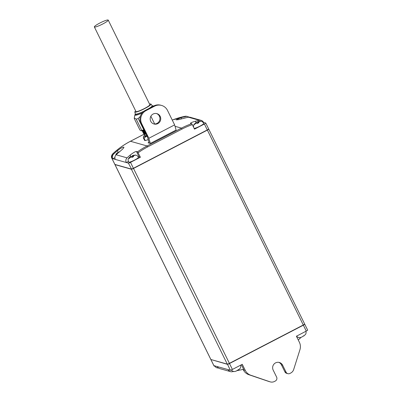 <?xml version="1.0" encoding="UTF-8"?>
<svg xmlns="http://www.w3.org/2000/svg" width="402" height="402" viewBox="0 0 402 402"><rect width="100%" height="100%" fill="white"/><g stroke="black" fill="none" stroke-linecap="round" stroke-linejoin="round"><path stroke-width="0.6" d="M146.931 135.715A10.281 1.432 153.8 0 1 145.057 135.76L144.403 134.429M146.946 135.75L144.976 135.595M233.431 371.473L234.828 371.523L236.703 370.87M236.612 370.875L238.135 369.835M298.721 337.579L300.118 337.63L301.997 336.982M301.902 336.982L303.425 335.941M228.165 369.659A3.914 3.834 105.8 0 0 230.542 371.644L219.623 368.564A3.914 3.834 -74.2 0 1 217.251 366.579L230.301 370.227A1.96 0.271 -26.2 0 0 232.406 369.443L242.285 364.312L245.28 370.403A9.794 9.583 105.8 0 0 250.727 375.217L270.023 381.81A5.874 5.749 105.8 0 0 274.476 381.468L275.315 381.031A2.94 2.874 105.8 0 0 276.611 377.081L273.184 370.121A5.387 5.271 -74.2 0 1 279.37 362.483A5.387 5.271 -74.2 0 1 282.636 365.217L286.058 372.177A2.94 2.874 105.8 0 0 289.922 373.448L290.762 373.011A5.874 5.749 105.8 0 0 293.671 369.533L299.947 349.67A9.794 9.583 105.8 0 0 299.405 342.308L296.41 336.218L306.289 331.092A1.96 0.271 -26.2 0 0 307.656 330.117A1.96 0.271 -26.2 0 0 307.615 330.087M147.082 136.022A11.748 1.633 153.8 0 1 146.524 136.193A11.748 1.633 153.8 0 1 143.745 136.162A11.748 1.633 153.8 0 1 144.197 135.539A11.748 1.633 153.8 0 1 144.715 135.062M144.534 133.851L144.348 134.318M144.474 134.424L146.182 134.198M145.881 133.585L144.047 133.71L143.77 134.228M145.624 133.062L143.303 133.308L144.263 133.59L145.75 133.328M145.454 132.715L143.554 132.705M145.197 132.193L142.876 132.439L143.836 132.72L145.323 132.454M145.027 131.846L143.127 131.836M144.278 130.333L143.986 130.56M143.187 131.811L144.896 131.585M144.594 130.977L142.69 130.946M142.81 130.821L143.032 130.534M142.057 130.771L144.469 130.715M146.052 133.936L143.785 134.283L146.107 134.042M143.735 134.178L143.996 133.605M143.72 133.564L145.675 133.173M143.303 133.308L143.569 132.73M143.293 132.695L145.248 132.303M142.876 132.439L143.293 131.61M143.579 130.374L143.097 130.776M144.765 131.323L142.499 131.675L144.82 131.434M142.449 131.57L142.861 130.74M142.886 130.811L143.283 130.464M142.439 130.952L144.393 130.56M144.338 130.454L142.082 130.766M153.323 106.208A10.281 1.432 -26.2 0 0 153.207 105.877A10.281 1.432 -26.2 0 0 152.278 105.852M149.559 104.093A9.01 1.256 153.8 0 1 150.966 104.078A9.01 1.256 153.8 0 1 148.398 106.47A9.01 1.256 153.8 0 1 139.801 110.862A9.01 1.256 153.8 0 1 134.806 112.032L135.308 113.942A9.402 1.306 -26.2 0 0 135.323 113.977A9.402 1.306 -26.2 0 0 137.544 113.796A9.402 1.306 -26.2 0 0 144.037 111.148M148.991 108.455A9.402 1.306 -26.2 0 0 149.489 108.143A9.402 1.306 -26.2 0 0 152.192 105.676A9.402 1.306 -26.2 0 0 152.172 105.646L150.966 104.078M152.192 105.676L152.534 106.374A9.402 1.306 153.8 0 1 152.509 106.63M142.228 112.841A9.402 1.306 153.8 0 1 137.886 114.495A9.402 1.306 153.8 0 1 135.665 114.676L135.323 113.977M106.002 22.13A7.738 1.075 -26.2 0 0 108.228 20.1A7.738 1.075 -26.2 0 0 103.857 21.17A7.738 1.075 -26.2 0 0 96.565 24.904A7.738 1.075 -26.2 0 0 94.344 26.929A7.738 1.075 -26.2 0 0 98.716 25.864A7.738 1.075 -26.2 0 0 106.002 22.13M94.344 26.929L135.956 111.505A7.738 1.075 -26.2 0 0 140.328 110.434A7.738 1.075 -26.2 0 0 147.619 106.701A7.738 1.075 -26.2 0 0 149.84 104.671L108.228 20.1M135.233 155.016C136.75 155.172 137.796 155.971 138.363 157.408A5.387 0.749 153.8 0 1 134.59 160.071A5.387 0.749 153.8 0 1 128.7 162.162L128.112 159.961C127.811 159.433 129.062 157.393 130.514 156.649M130.881 156.931L130.62 156.644L130.464 157.031L132.183 156.137L132.338 155.75L132.61 157.011M132.982 156.82L132.479 155.79L133.107 155.463L135.519 155.152L132.866 155.901L133.258 156.7M135.178 155.137L135.519 155.152M132.866 155.901L133.655 156.554L131.936 157.443L131.147 156.795L128.987 158.539L128.6 158.433L130.761 156.685M200.523 121.123C202.04 121.278 203.085 122.077 203.653 123.514A5.387 0.749 153.8 0 1 199.884 126.183A5.387 0.749 153.8 0 1 194.116 128.338M196.171 123.037L195.91 122.751L195.754 123.138L197.628 121.861L197.9 123.118M198.276 122.927L197.769 121.901L198.397 121.575L200.809 121.258L198.156 122.007L198.548 122.806M200.467 121.243L200.809 121.258M198.156 122.007L198.945 122.66L197.226 123.555L196.437 122.901L194.277 124.65L193.89 124.54L196.05 122.791M184.021 118.258L185.819 117.786M118.283 152.69L118.022 152.403L117.866 152.785L119.585 151.896L119.741 151.509L119.585 151.896M111.681 157.875L111.962 158.473A2.94 0.407 -26.2 0 1 111.902 158.433L111.681 157.875C111.218 156.936 111.434 155.74 112.329 154.283L112.731 153.84A2.94 0.317 46.6 0 1 112.806 153.835L113.62 154.066A78.46 76.782 -74.2 0 1 117.454 150.67C120.565 148.283 122.68 147.107 123.811 147.142L123.942 147.238M156.534 113.55A5.387 5.271 -74.2 0 1 153.619 123.886M157.815 123.61A5.387 5.271 -74.2 0 1 150.207 119.374A5.387 5.271 -74.2 0 1 156.926 113.64A5.387 5.271 -74.2 0 1 157.815 123.61M304.621 323.997A1.96 0.271 153.8 0 1 304.661 324.027A1.96 0.271 153.8 0 1 303.289 325.002L229.406 363.353A1.96 0.271 153.8 0 1 227.301 364.137L210.879 359.504A2.94 0.407 153.8 0 1 210.824 359.463L114.922 164.564A2.94 0.407 153.8 0 1 114.947 164.448M208.673 128.997L207.352 130.092L133.469 168.443L131.575 169.147L115.153 164.513A2.744 0.382 153.8 0 1 115.143 164.513A2.744 0.382 153.8 0 1 115.138 164.508L131.313 169.061A1.96 0.271 -26.2 0 0 133.419 168.282L207.301 129.926A1.96 0.271 -26.2 0 0 208.673 128.997A1.96 0.271 -26.2 0 0 208.673 128.952A1.96 0.271 -26.2 0 0 208.633 128.926M208.643 129.077L208.718 129.102A1.96 0.271 153.8 0 1 208.759 129.127A1.96 0.271 153.8 0 1 207.387 130.102L133.509 168.453A1.96 0.271 153.8 0 1 131.399 169.237L114.982 164.604A2.94 0.407 153.8 0 1 114.922 164.564M174.624 124.886L167.493 110.394A9.794 9.583 105.8 0 0 154.619 106.153L153.845 105.937L145.253 110.394L146.032 110.615A9.794 9.583 105.8 0 0 141.72 123.776L148.851 138.268L150.338 143.439L176.111 130.062L174.624 124.886L148.851 138.268M154.619 106.153L146.032 110.615M112.329 154.283L111.736 157.896M112.731 153.84C118.052 148.82 123.942 144.635 130.394 141.278A2.94 0.447 62.6 0 1 130.464 141.273A78.46 76.782 105.8 0 0 112.806 153.835L112.384 154.303M185.669 116.218A2.94 0.698 87.9 0 1 185.714 116.208A2.94 0.698 87.9 0 1 185.759 116.213L185.146 116.284A78.46 76.782 105.8 0 0 172.252 120.067M172.242 120.047L185.096 116.278L186.905 116.349L185.759 116.213M153.845 105.937A9.794 9.583 -74.2 0 1 160.785 105.213L161.559 105.43M149.006 142.318L148.077 142.8L149.242 143.132L147.368 136.605L140.946 123.555A9.794 9.583 -74.2 0 1 145.253 110.394M113.62 154.066A3.914 3.834 105.8 0 0 112.776 158.705L111.962 158.473L114.892 164.428A2.94 0.407 -26.2 0 0 114.892 164.428A2.94 0.407 -26.2 0 1 114.836 164.388L111.902 158.433M127.072 157.86A3.914 3.834 105.8 0 0 126.233 162.498L115.299 159.413A3.914 3.834 -74.2 0 1 116.138 154.775L127.072 157.86A78.46 76.782 -74.2 0 1 130.147 155.107C133.223 152.68 135.333 151.479 136.469 151.504L137.554 151.81A78.46 76.782 -74.2 0 1 147.077 145.961L181.443 128.122A78.46 76.782 -74.2 0 1 191.674 123.715L192.302 124.65A77.48 75.827 105.8 0 0 182.066 129.047L181.443 128.122L175.036 126.313M138.182 156.966A6.367 0.884 153.8 0 1 139.112 156.875L140.388 157.237L137.554 151.81M191.674 123.715L190.468 123.334M190.588 123.409C190.176 123.007 191.794 122.278 195.437 121.218A78.46 76.782 -74.2 0 1 199.417 120.309L188.483 117.223A78.46 76.782 105.8 0 0 183.548 118.384L178.503 119.66L176.096 119.861L181.026 117.67A78.46 76.782 -74.2 0 1 185.96 116.515L185.146 116.284A2.94 0.543 78.7 0 0 185.096 116.278M123.811 147.142C124.223 147.544 122.947 148.956 119.972 151.383A78.46 76.782 105.8 0 0 116.138 154.775M149.242 143.132L150.338 143.439M147.097 136.062L143.966 137.941A12.728 1.774 153.8 0 1 143.318 137.76L144.599 140.368A12.728 1.774 -26.2 0 0 145.248 140.554L148.248 139.67M203.191 122.6L203.548 122.364A3.914 3.834 105.8 0 0 199.417 120.309M188.483 117.223A3.914 3.834 -74.2 0 1 190.241 117.294L201.176 120.379M188.92 117.163A3.914 3.834 105.8 0 0 185.96 116.515M112.776 158.705L115.299 159.413M140.388 157.237L130.509 162.363A1.96 0.271 153.8 0 1 128.404 163.147L126.233 162.498M126.253 162.539L128.333 161.458M203.568 122.404L205.723 123.012A1.96 0.271 153.8 0 1 205.759 123.037A1.96 0.271 153.8 0 1 204.392 124.012L194.513 129.137L192.302 124.65M112.796 158.745L114.897 157.654M118.163 152.443L116.002 154.187L116.394 154.298L118.585 152.559M197.769 121.901L197.628 121.861A1.96 0.271 -26.2 0 1 198.397 121.575M132.479 155.79L132.338 155.75A1.96 0.271 -26.2 0 1 133.107 155.463M134.806 112.032A9.01 1.256 153.8 0 1 135.675 110.927M135.409 114.153A10.281 1.432 -26.2 0 0 134.856 114.907A10.281 1.432 -26.2 0 0 142.052 113.057M136.213 119.108A12.728 1.774 -26.2 0 0 138.208 118.52L143.775 129.831A12.728 1.774 153.8 0 1 141.78 130.419L136.213 119.108L134.288 117.962L134.273 118.56L139.841 129.871L140.464 130.494L141.675 130.836A12.14 1.688 -26.2 0 0 144.202 130.178M150.866 116.238L154.675 123.982M159.74 116.992L158.951 115.384M140.343 116.384L138.208 118.52M141.78 130.419L141.675 130.836M143.775 129.831L144.027 129.826M143.966 137.941L145.248 140.554M143.318 137.76L143.745 136.162M287.837 373.664L286.676 373.337A2.94 2.874 -74.2 0 1 284.897 371.85L281.47 364.885A5.387 5.271 105.8 0 0 278.782 362.353M270.315 381.9L269.149 381.573A5.874 5.749 -74.2 0 1 268.858 381.483L257.446 377.629A5.874 5.749 105.8 0 0 257.737 377.719L258.37 377.9M214.211 366.162L214.145 366.111A2.94 0.598 -35 0 0 214.211 366.162L213.899 365.634L214.693 365.855A3.914 3.834 105.8 0 0 218.412 367.971M214.125 366.031A2.94 0.598 -35 0 0 214.145 366.111L213.839 365.594A2.94 0.407 -26.2 0 0 213.899 365.634L210.965 359.674A2.94 0.407 153.8 0 1 210.909 359.634A2.94 0.407 153.8 0 1 210.909 359.569L210.929 359.514M301.043 337.363L298.269 339.997M243.069 369.302L243.341 369.86A9.794 9.583 105.8 0 0 248.788 374.674L257.446 377.629M230.542 371.644A3.914 3.834 105.8 0 0 232.301 371.714A78.46 76.782 -74.2 0 0 233.175 371.533M241.406 364.77L243.647 369.322L236.783 370.679M304.711 324.173L304.706 324.173A1.96 0.271 153.8 0 1 304.711 324.173A1.96 0.271 153.8 0 1 304.746 324.198A1.96 0.271 153.8 0 1 303.374 325.173L229.492 363.529A1.96 0.271 153.8 0 1 227.386 364.307L211.01 359.539M217.251 366.579L214.693 365.855M303.776 335.7L303.621 336.087M238.486 369.594L238.331 369.981M133.007 155.941A1.96 0.271 -26.2 0 0 133.494 155.574M198.297 122.047A1.96 0.271 -26.2 0 0 198.784 121.68M184.081 118.223A1.96 0.271 -26.2 0 0 183.82 118.309M118.339 152.469L117.454 150.67M303.289 325.002L207.387 130.102M229.406 363.353L133.509 168.453M227.301 364.137L131.399 169.237M210.879 359.504L114.982 164.604M141.72 123.776L140.946 123.555M182.066 129.047L147.7 146.886A77.48 75.827 105.8 0 0 138.182 152.745M147.7 146.886L147.077 145.961L130.464 141.273L143.826 134.338M181.629 118.891L181.026 117.67M131.575 169.147L128.404 163.147M130.509 162.363L133.469 168.443M130.936 156.71L130.147 155.107M139.112 156.875L136.469 151.504M207.352 130.092L204.392 124.012M196.226 122.821L195.437 121.218M118.022 152.403A1.96 0.271 -26.2 0 0 117.535 152.77M117.922 152.876A1.96 0.271 -26.2 0 0 118.424 152.7M195.91 122.751A1.96 0.271 -26.2 0 0 195.422 123.118M195.809 123.228A1.96 0.271 -26.2 0 0 196.578 122.942M130.62 156.644A1.96 0.271 -26.2 0 0 130.132 157.011M130.519 157.122A1.96 0.271 -26.2 0 0 131.288 156.835M284.897 371.85L286.058 372.177M281.47 364.885L282.636 365.217M268.858 381.483L270.023 381.81M248.788 374.674L250.727 375.217M243.341 369.86L245.28 370.403M306.289 331.092L303.269 325.012M229.386 363.363L232.406 369.443M230.301 370.227L227.447 364.137M231.004 370.066L233.718 371.609M296.55 336.504L299.008 337.715M153.207 105.877L153.589 106.068M132.243 155.755L134.117 155.102M197.533 121.861L199.407 121.208M183.217 118.51L185.091 117.856M119.645 151.509L120.007 151.353M304.661 324.027L208.759 129.127M143.805 134.313L130.394 141.278M187.724 116.58L186.905 116.349M205.759 123.037L208.673 128.952M115.143 164.513L114.887 164.428M115.54 155.494L116.52 153.484L117.917 152.408M193.468 127.017L193.814 124.655L195.804 122.756M134.856 114.907L134.288 117.962M144.152 134.434L144.69 134.459M142.866 131.826L143.408 131.851M143.408 132.926L143.72 132.484M143.836 133.796L144.147 133.353M217.065 367.845L216.266 367.619M307.656 330.117L304.746 324.198M213.839 365.594L210.909 359.634M305.907 331.288L306.123 332.771L305.716 334.183L303.721 336.082M240.617 365.182L240.833 366.664L240.426 368.076L238.431 369.976"/></g></svg>
